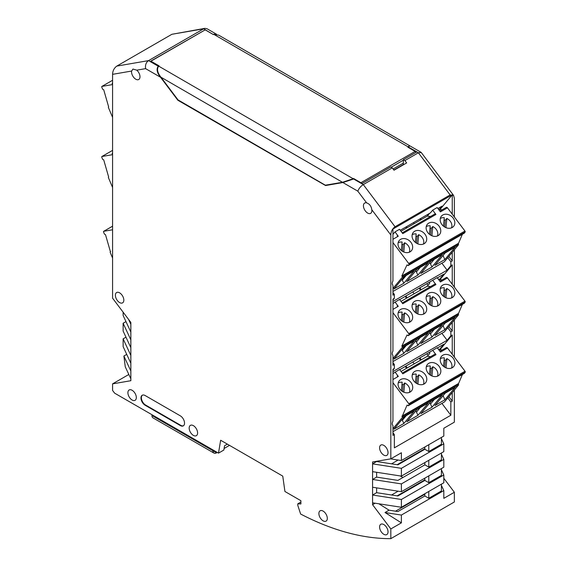 <?xml version="1.0" encoding="UTF-8"?>
<svg xmlns="http://www.w3.org/2000/svg" width="567" height="567" viewBox="0 0 567 567"><rect width="100%" height="100%" fill="white"/><g stroke="black" fill="none" stroke-linecap="round" stroke-linejoin="round"><path stroke-width="0.85" d="M392.945 432.713L394.349 434.577L394.349 447.859L450.843 415.242L450.843 401.96L447.795 397.914M392.945 362.611L394.349 364.475L394.349 368.422L392.945 370.109M392.945 292.508L394.349 294.372L394.349 298.32L392.945 300.007M112.578 258.035L110.274 252.613A0.794 0.461 -120 0 1 110.352 251.84L110.65 251.67M112.578 229.77L103.768 231.286A0.794 0.461 -120 0 0 103.591 232.059L104.385 234.086L105.49 234.653L110.445 251.805A0.794 0.461 -120 0 0 110.352 251.84M439.29 349.683L443.826 344.233L437.391 347.954M441.927 403.406L450.843 415.242M402.924 477.499L400.21 475.933M439.276 209.492L442.076 206.133L437.908 208.536M441.87 263.216L447.122 270.175L450.843 265.703L450.843 261.756L447.774 257.68M439.283 279.602L443.826 274.13L437.334 277.88M441.87 333.318L447.122 340.278L450.843 335.806L450.843 331.858L447.774 327.783M399.728 369.698L437.207 347.72L440.495 352.079L447.519 348.018L465.018 371.243A0.794 0.461 60 0 1 465.202 372.221L464.401 373.327L408.19 405.781L408.984 404.675A0.794 0.461 -120 0 0 408.807 403.704L392.945 382.647M392.945 373.61L399.544 369.464L402.832 373.823L435.995 354.673L432.713 350.314M394.349 368.422L392.945 369.23L392.945 421.153C391.981 423.152 391.981 424.591 392.945 425.477L392.64 425.193M447.122 340.278L392.945 371.562M450.843 335.806L452.246 334.998L439.964 349.761M434.939 354.191L402.258 373.065L434.917 354.205A1.191 0.687 60 0 1 434.939 354.191A1.191 0.687 60 0 1 435.995 354.673M429.63 352.433A1.191 0.687 60 0 1 429.644 353.532L427.348 356.289L430.658 356.664M397.276 375.935L397.254 375.949A1.191 0.687 60 0 1 397.276 375.935A1.191 0.687 60 0 1 398.332 376.417L395.05 372.058M428.794 363.312A7.952 6.35 -140.2 0 1 438.397 365.467A7.952 6.35 -140.2 0 1 439.616 374.659A7.952 6.35 -140.2 0 1 438.22 375.829A7.952 6.35 -140.2 0 1 428.617 373.674A7.952 6.35 -140.2 0 1 427.398 364.482A7.952 6.35 -140.2 0 1 428.794 363.312M410.118 392.052A7.952 6.35 -140.2 0 1 400.508 389.905A7.952 6.35 -140.2 0 1 399.296 380.712A7.952 6.35 -140.2 0 1 400.685 379.543A7.952 6.35 -140.2 0 1 410.295 381.697A7.952 6.35 -140.2 0 1 411.507 390.883A7.952 6.35 -140.2 0 1 410.118 392.052M414.739 371.428A7.952 6.35 -140.2 0 1 424.35 373.582A7.952 6.35 -140.2 0 1 425.562 382.775A7.952 6.35 -140.2 0 1 424.173 383.944A7.952 6.35 -140.2 0 1 414.562 381.789A7.952 6.35 -140.2 0 1 413.343 372.597A7.952 6.35 -140.2 0 1 414.739 371.428M442.848 355.197A7.952 6.35 -140.2 0 1 452.452 357.352A7.952 6.35 -140.2 0 1 453.671 366.544A7.952 6.35 -140.2 0 1 452.275 367.714A7.952 6.35 -140.2 0 1 442.671 365.559A7.952 6.35 -140.2 0 1 441.452 356.367A7.952 6.35 -140.2 0 1 442.848 355.197M437.54 347.869L438.723 349.726M438.872 349.641L442.182 350.009M428.078 355.417L426.979 353.964M427.348 356.289L421.316 359.769L419.984 358.004M421.316 359.769L401.06 371.47M392.945 428.73L402.294 417.503A0.794 0.461 -120 0 0 402.131 416.511L407.085 405.079L408.19 405.781M392.945 431.685L444.429 401.96L458.512 385.05A0.794 0.461 60 0 0 458.342 384.057L402.131 416.511M462.438 374.461L458.342 384.057M446.463 347.536L439.921 351.32L446.442 347.55A1.191 0.687 60 0 1 446.463 347.536A1.191 0.687 60 0 1 447.519 348.018M445.208 393.158L455.173 387.403L444.868 399.778L434.903 405.533L445.208 393.158M414.222 411.047L404.25 416.802L393.945 429.184L403.91 423.429L414.222 411.047M428.276 402.939L417.099 409.388L406.794 421.763L417.964 415.313L428.276 402.939M442.324 394.823L431.154 401.273L420.849 413.648L432.019 407.198L442.324 394.823M458.108 383.746L401.897 416.199M443.118 395.667L444.868 399.778M401.946 419.573L403.91 423.429M402.414 420.253L406.256 415.646M415.717 411.047L416.469 412.145L420.31 407.531M416.469 412.145L417.964 415.313M429.772 402.939L430.523 404.03L434.365 399.416M430.523 404.03L432.019 407.198M406.539 368.302L405.207 366.53M407.262 367.884L405.929 366.119M414.264 363.844L412.932 362.072M420.594 360.187L419.261 358.422M437.504 376.176A7.52 6.003 39.8 0 0 437.88 374.631A7.52 6.003 39.8 0 0 432.848 366.743L431.962 375.971M430.672 375.326L431.317 368.585A7.52 6.003 39.8 0 0 430.084 368.111M431.317 368.585L432.848 366.743M429.481 374.475L430.289 365.998A7.52 6.003 39.8 0 0 426.292 366.835M409.395 392.407A7.52 6.003 39.8 0 0 409.778 390.861A7.52 6.003 39.8 0 0 404.739 382.973L403.86 392.201M401.372 390.706L402.18 382.229A7.52 6.003 39.8 0 0 398.183 383.065M402.563 391.549L403.208 384.809A7.52 6.003 39.8 0 0 401.982 384.341M403.208 384.809L404.739 382.973M423.45 384.291A7.52 6.003 39.8 0 0 423.832 382.746A7.52 6.003 39.8 0 0 418.793 374.858L417.914 384.086M415.427 382.59L416.235 374.114A7.52 6.003 39.8 0 0 412.237 374.95M416.617 383.434L417.262 376.701A7.52 6.003 39.8 0 0 416.029 376.226M417.262 376.701L418.793 374.858M443.529 366.367L444.344 357.883A7.52 6.003 39.8 0 0 440.339 358.72M444.726 367.21L445.371 360.47A7.52 6.003 39.8 0 0 444.138 360.002M445.371 360.47L446.902 358.635L446.016 367.863M451.559 368.061A7.52 6.003 39.8 0 0 451.934 366.516A7.52 6.003 39.8 0 0 446.902 358.635M392.414 424.775L392.945 425.477L392.945 435.385L394.349 434.577M454.358 390.032L454.358 422.16L443.812 428.255L443.812 436.044L401.386 460.539L390.628 458.873M450.141 194.942L453.557 195.374L421.281 152.53L418.382 152.785L450.141 194.942L395.05 226.743C392.35 228.742 390.947 231.492 390.833 234.986L390.833 458.838L401.386 452.749L401.386 460.539M453.557 195.374L454.358 198.308L454.358 216.984M454.358 249.771L454.358 287.086M454.358 319.873L454.358 357.097M452.246 214.184L452.246 194.793L392.945 229.033L392.945 280.948C391.981 282.94 391.981 284.386 392.945 285.272L392.64 284.981M394.349 294.372L392.945 295.18L392.945 285.272L392.414 284.57M394.349 298.32L392.945 299.128L392.945 351.051C391.981 353.05 391.981 354.488 392.945 355.374L392.64 355.084M392.414 354.673L392.945 355.374L392.945 365.283L394.349 364.475M450.843 401.96L452.246 401.145L452.246 392.562M452.246 354.297L452.246 334.998M450.843 331.858L452.246 331.043L452.246 322.403M452.246 284.287L452.246 264.888L439.949 279.673M450.843 265.703L452.246 264.888M450.843 261.756L452.246 260.94L452.246 252.301M441.431 437.419L441.431 444.23L428.78 451.53L424.846 449.262L424.846 446.987M428.78 444.719L428.78 451.53M441.431 438.702L443.812 443.833L401.386 468.328L401.386 476.117L372.569 471.659L372.569 463.87L401.386 468.328M390.833 458.838L372.569 461.985L372.569 463.87L376.623 461.524L397.906 464.82L424.846 449.262M443.812 443.833L443.812 451.623L401.386 476.117M401.386 483.906L401.386 491.695L443.812 467.201L443.812 459.412L401.386 483.906L372.569 479.448L376.623 477.102L397.906 480.398L424.846 464.841L428.78 467.109L441.431 459.809L441.431 452.998M428.78 467.109L428.78 460.298M443.812 459.412L441.431 454.28M401.386 491.695L372.569 487.237L372.569 471.659M428.78 475.876L428.78 482.687L441.431 475.387L441.431 468.576M401.386 499.484L401.386 507.274L443.812 482.779L443.812 474.99L401.386 499.484L372.569 495.026L376.623 492.68L397.906 495.976L424.846 480.419L428.78 482.687M443.812 474.99L441.431 469.859M401.386 507.274L372.569 502.816L372.569 487.237M441.431 485.437L443.812 490.568L401.386 515.063L385 512.525L389.054 510.18L397.906 511.554L424.846 495.997L428.78 498.265L441.431 490.965L441.431 484.154M428.78 498.265L428.78 491.454M126.732 354.389L123.882 356.033L130.849 371.045L130.849 380.712L112.578 383.866L112.578 390.443L114.633 393.165L218.493 453.132L220.648 440.254L282.763 476.117L284.925 491.483L300.893 500.704L300.893 503.95L297.803 503.829L297.803 505.41L300.623 514.035A317.988 183.595 -120 0 0 390.833 538.65L454.358 501.979L454.358 492.262L443.812 498.358L443.812 490.568M390.833 538.65L390.833 528.94L372.569 504.694L372.569 502.816M401.386 515.063L401.386 522.852L390.833 528.94M424.846 495.997L424.846 493.722M424.846 464.841L424.846 462.566M424.846 480.419L424.846 478.144M397.127 495.856L424.846 479.852M389.054 510.18L378.919 503.794M376.623 487.861L376.623 492.68M376.623 472.283L376.623 477.102M443.812 478.264L454.358 492.262M116.795 66.098L171.886 34.289L203.645 28.811L148.554 60.612L116.795 66.098C114.095 68.097 112.691 70.84 112.578 74.334L112.578 298.185L130.849 322.432L130.849 332.099L123.124 315.465L123.124 312.183M213.199 34.488L203.645 28.811L204.885 28.35L171.886 34.289M205.048 29.945L150.383 61.342L158.25 66.211L148.554 60.612C146.102 62.335 145.117 65.007 145.591 68.635L136.753 70.166A5.961 3.445 60 0 1 139.985 76.765A5.961 3.445 60 0 1 138.752 79.493A5.961 3.445 60 0 1 134.152 77.892A5.961 3.445 60 0 1 131.551 71.896A5.961 3.445 60 0 1 131.622 71.045L132.969 69.061L136.753 70.166M393.859 170.029L403.343 164.55M361.363 183.155A1.191 0.687 -120 0 0 360.91 182.73L353.602 178.499L353.177 178.747L158.682 66.141L159.1 65.892L150.95 61.179L205.197 29.86L213.348 34.573L213.766 34.332L408.268 146.938L407.843 147.179L415.15 151.41A1.191 0.687 60 0 1 415.916 152.424M150.95 61.179L150.95 61.675M393.094 169.009L403.343 163.098M158.682 66.141C156.612 68.997 157.371 72.689 160.95 77.197L178.031 99.905L325.352 185.196L342.461 182.283L353.177 178.747M408.268 146.938L409.346 145.542L218.656 35.14L213.766 34.332M352.617 179.044L353.879 178.832L362.029 183.538L390.698 166.981L392.244 167.875L394.015 170.228L406.659 162.927L404.888 160.574L403.343 159.681L416.554 152.055L408.197 147.385M213.341 34.41L214.376 34.091M204.885 28.35L206.99 28.726L216.445 34.183M409.494 145.698L408.687 147.186L418.382 152.785L404.888 160.574M392.244 167.875L363.291 184.594C360.718 186.238 358.897 188.435 357.827 191.171L366.665 202.901C369.556 203.9 371.265 206.168 371.796 209.712A5.961 3.445 60 0 1 371.867 210.633A5.961 3.445 60 0 1 370.627 213.369A5.961 3.445 60 0 1 366.034 211.767A5.961 3.445 60 0 1 363.433 205.771A5.961 3.445 60 0 1 364.666 203.036A5.961 3.445 60 0 1 366.665 202.901M395.05 226.743L363.291 184.594L353.595 178.995L342.886 182.546L325.571 185.537L177.84 100.239L160.532 77.261C156.946 72.76 156.187 69.075 158.25 66.211M130.849 371.045L130.849 363.256L123.124 346.621L123.124 338.832L125.98 337.188M123.124 338.832L130.849 355.466L130.849 363.256M130.849 355.466L130.849 347.677L123.124 331.043L123.124 323.254L125.98 321.609M123.124 323.254L130.849 339.888L130.849 347.677M130.849 339.888L130.849 332.099M136.328 397.58A5.961 3.445 60 0 1 135.095 400.309A5.961 3.445 60 0 1 130.502 398.714A5.961 3.445 60 0 1 127.901 392.711A5.961 3.445 60 0 1 129.134 389.983A5.961 3.445 60 0 1 133.727 391.577A5.961 3.445 60 0 1 136.328 397.58M327.315 518.394A5.961 3.445 60 0 1 326.082 521.123A5.961 3.445 60 0 1 321.489 519.521A5.961 3.445 60 0 1 318.881 513.525A5.961 3.445 60 0 1 320.121 510.796A5.961 3.445 60 0 1 324.714 512.391A5.961 3.445 60 0 1 327.315 518.394M388.026 531.86A5.961 3.445 60 0 1 386.793 534.589A5.961 3.445 60 0 1 382.193 532.994A5.961 3.445 60 0 1 379.592 526.991A5.961 3.445 60 0 1 380.826 524.262A5.961 3.445 60 0 1 385.425 525.857A5.961 3.445 60 0 1 388.026 531.86M388.026 452.672A5.961 3.445 60 0 1 386.793 455.4A5.961 3.445 60 0 1 382.193 453.798A5.961 3.445 60 0 1 379.592 447.802A5.961 3.445 60 0 1 380.826 445.074A5.961 3.445 60 0 1 385.425 446.668A5.961 3.445 60 0 1 388.026 452.672M197.6 432.954A5.961 3.445 60 0 1 196.366 435.683A5.961 3.445 60 0 1 191.774 434.088A5.961 3.445 60 0 1 189.172 428.085A5.961 3.445 60 0 1 190.406 425.356A5.961 3.445 60 0 1 194.998 426.951A5.961 3.445 60 0 1 197.6 432.954M123.826 300.134A5.961 3.445 60 0 1 122.585 302.863A5.961 3.445 60 0 1 117.993 301.268A5.961 3.445 60 0 1 115.392 295.265A5.961 3.445 60 0 1 116.625 292.537A5.961 3.445 60 0 1 121.218 294.131A5.961 3.445 60 0 1 123.826 300.134M145.18 405.285A5.961 3.445 60 0 1 141.289 400.033A5.961 3.445 60 0 1 142.204 395.256A5.961 3.445 60 0 1 145.18 395.553L180.32 415.838A5.961 3.445 60 0 1 184.211 421.09A5.961 3.445 60 0 1 183.297 425.867A5.961 3.445 60 0 1 180.32 425.569L145.18 405.285L145.606 405.044A5.961 3.445 -120 0 1 141.771 399.983A5.961 3.445 -120 0 1 142.423 395.149M178.229 100.019L177.84 100.239M325.571 185.537L326.493 185.005M403.343 164.841L403.343 159.681M400.245 230.28L430.41 212.866L432.671 210.151L437.171 207.557L440.431 211.881L447.455 207.82L464.954 231.045A0.794 0.461 60 0 1 465.138 232.023L464.338 233.129L408.127 265.583L408.92 264.477A0.794 0.461 -120 0 0 408.743 263.499L392.945 242.534M434.875 213.993L402.194 232.867L434.854 214.007A1.191 0.687 60 0 1 434.875 213.993A1.191 0.687 60 0 1 435.931 214.475L432.671 210.151M429.559 213.362L427.284 216.098L430.594 216.466M435.931 214.475L402.768 233.625L399.508 229.302L395.008 231.896L392.945 234.377M397.212 235.737L397.191 235.752A1.191 0.687 60 0 1 397.212 235.737A1.191 0.687 60 0 1 398.268 236.219L395.008 231.896M452.246 194.793L439.942 209.57M428.73 223.114A7.952 6.35 -140.2 0 1 438.334 225.269A7.952 6.35 -140.2 0 1 439.553 234.454A7.952 6.35 -140.2 0 1 438.156 235.631A7.952 6.35 -140.2 0 1 428.553 233.476A7.952 6.35 -140.2 0 1 427.334 224.284A7.952 6.35 -140.2 0 1 428.73 223.114M410.054 251.854A7.952 6.35 -140.2 0 1 400.444 249.707A7.952 6.35 -140.2 0 1 399.225 240.514A7.952 6.35 -140.2 0 1 400.621 239.345A7.952 6.35 -140.2 0 1 410.224 241.492A7.952 6.35 -140.2 0 1 411.451 250.685A7.952 6.35 -140.2 0 1 410.054 251.854M414.675 231.23A7.952 6.35 -140.2 0 1 424.279 233.377A7.952 6.35 -140.2 0 1 425.498 242.57A7.952 6.35 -140.2 0 1 424.102 243.739A7.952 6.35 -140.2 0 1 414.498 241.592A7.952 6.35 -140.2 0 1 413.279 232.399A7.952 6.35 -140.2 0 1 414.675 231.23M442.784 214.999A7.952 6.35 -140.2 0 1 452.388 217.154A7.952 6.35 -140.2 0 1 453.607 226.346A7.952 6.35 -140.2 0 1 452.211 227.516A7.952 6.35 -140.2 0 1 442.607 225.361A7.952 6.35 -140.2 0 1 441.388 216.176A7.952 6.35 -140.2 0 1 442.784 214.999M427.284 216.098L400.997 231.272M438.057 208.45L438.66 209.528M438.808 209.443L442.118 209.811M428.014 215.219L427.504 214.546M421.253 219.578L420.508 218.586M420.53 219.996L419.786 219.004M414.201 223.653L413.449 222.661M407.198 227.693L406.454 226.701M406.475 228.104L405.731 227.119M392.945 291.459L444.372 261.77L458.448 244.852A0.794 0.461 60 0 0 458.285 243.86L402.074 276.313A0.794 0.461 -120 0 1 402.237 277.306L458.448 244.852M462.381 234.256L458.285 243.86M446.399 207.338L439.857 211.122L446.378 207.352A1.191 0.687 60 0 1 446.399 207.338A1.191 0.687 60 0 1 447.455 207.82M392.945 288.475L402.237 277.306M458.051 243.548L401.833 276.001L402.074 276.313M401.833 276.001L407.021 264.874L408.127 265.583M445.152 252.96L455.117 247.205L444.812 259.587L434.846 265.342L445.152 252.96M414.158 270.849L404.193 276.604L393.888 288.986L403.853 283.231L414.158 270.849M428.213 262.741L417.043 269.19L406.737 281.572L417.907 275.123L428.213 262.741M442.267 254.626L431.097 261.075L420.792 273.457L431.962 267.007L442.267 254.626M443.061 255.469L444.812 259.587M401.89 279.375L403.853 283.231M402.364 280.063L406.206 275.442M415.654 270.856L416.412 271.947L420.26 267.333M416.412 271.947L417.907 275.123M429.708 262.741L430.466 263.839L434.315 259.218M430.466 263.839L431.962 267.007M437.441 235.978A7.52 6.003 39.8 0 0 437.816 234.433A7.52 6.003 39.8 0 0 432.784 226.545L431.898 235.773M430.608 235.121L431.253 228.388A7.52 6.003 39.8 0 0 430.02 227.913M431.253 228.388L432.784 226.545M429.417 234.277L430.225 225.801A7.52 6.003 39.8 0 0 426.221 226.637M409.331 252.202A7.52 6.003 39.8 0 0 409.714 250.664A7.52 6.003 39.8 0 0 404.675 242.775L403.796 252.003M401.308 250.508L402.116 242.031A7.52 6.003 39.8 0 0 398.119 242.867M402.499 251.351L403.144 244.611A7.52 6.003 39.8 0 0 401.918 244.143M403.144 244.611L404.675 242.775M423.386 244.086A7.52 6.003 39.8 0 0 423.769 242.548A7.52 6.003 39.8 0 0 418.729 234.66L417.851 243.888M415.363 242.392L416.171 233.916A7.52 6.003 39.8 0 0 412.166 234.752M416.554 243.236L417.199 236.503A7.52 6.003 39.8 0 0 415.965 236.028M417.199 236.503L418.729 234.66M443.465 226.162L444.28 217.693A7.52 6.003 39.8 0 0 440.276 218.529M444.663 227.013L445.308 220.272A7.52 6.003 39.8 0 0 444.074 219.805M445.308 220.272L446.831 218.437L445.953 227.658M451.495 227.863A7.52 6.003 39.8 0 0 451.871 226.318A7.52 6.003 39.8 0 0 446.831 218.437M448.83 256.404L452.246 260.94M375.134 503.212L372.569 504.694M385 512.525L401.386 522.852M218.493 453.132L223.837 450.049L224.553 445.754L227.367 444.131M216.431 451.942L215.729 452.346L212.923 450.722A5.167 2.984 120 0 0 213.993 453.09A5.167 2.984 120 0 0 216.573 452.835L217.274 452.431M224.093 448.49L229.507 445.371M151.928 414.697L151.928 415.512A5.167 2.984 -60 0 0 152.998 417.879L213.993 453.09M215.729 452.346L216.303 451.864M128.829 374.482L112.578 383.866M130.849 378.834L125.272 366.821L123.882 356.033M128.581 319.419L130.849 324.31M297.803 503.829L300.893 502.043M145.606 405.044L180.738 425.328A5.961 3.445 -120 0 0 183.502 425.732M101.982 156.492L112.578 150.375L101.89 156.527A0.794 0.461 -120 0 1 101.982 156.492L112.578 154.671M112.578 153.976A7.952 1.354 157 0 1 112.124 153.749A7.952 1.354 157 0 1 112.578 152.934M101.89 156.527A0.794 0.461 -120 0 0 101.798 157.265L102.599 159.292L103.704 159.859L108.651 177.01A0.794 0.461 -120 0 0 108.488 177.818L112.578 187.457M397.127 464.699L424.846 448.695M399.671 299.624L437.171 277.66L440.431 281.983L447.455 277.922L464.954 301.148A0.794 0.461 60 0 1 465.138 302.126L464.338 303.232L408.127 335.685L408.92 334.58A0.794 0.461 -120 0 0 408.743 333.602L392.945 312.637M392.945 303.508L399.508 299.404L402.768 303.728L435.931 284.577L432.671 280.254M447.122 270.175L392.945 301.46M434.875 284.095L402.194 302.969L434.854 284.11A1.191 0.687 60 0 1 434.875 284.095A1.191 0.687 60 0 1 435.931 284.577M429.573 282.359A1.191 0.687 60 0 1 429.58 283.436L427.284 286.2L430.594 286.569M437.483 277.795L438.66 279.63M438.808 279.545L442.118 279.921M428.014 285.321L426.93 283.89M427.284 286.2L421.253 289.68L419.934 287.93M421.253 289.68L400.997 301.375M397.212 305.84L397.191 305.854A1.191 0.687 60 0 1 397.212 305.84A1.191 0.687 60 0 1 398.268 306.322L395.008 301.998M428.73 293.217A7.952 6.35 -140.2 0 1 438.334 295.372A7.952 6.35 -140.2 0 1 439.553 304.557A7.952 6.35 -140.2 0 1 438.156 305.733A7.952 6.35 -140.2 0 1 428.553 303.579A7.952 6.35 -140.2 0 1 427.334 294.386A7.952 6.35 -140.2 0 1 428.73 293.217M410.054 321.957A7.952 6.35 -140.2 0 1 400.444 319.809A7.952 6.35 -140.2 0 1 399.225 310.617A7.952 6.35 -140.2 0 1 400.621 309.447A7.952 6.35 -140.2 0 1 410.224 311.595A7.952 6.35 -140.2 0 1 411.451 320.787A7.952 6.35 -140.2 0 1 410.054 321.957M414.675 301.332A7.952 6.35 -140.2 0 1 424.279 303.487A7.952 6.35 -140.2 0 1 425.498 312.672A7.952 6.35 -140.2 0 1 424.102 313.842A7.952 6.35 -140.2 0 1 414.498 311.694A7.952 6.35 -140.2 0 1 413.279 302.502A7.952 6.35 -140.2 0 1 414.675 301.332M442.784 285.102A7.952 6.35 -140.2 0 1 452.388 287.256A7.952 6.35 -140.2 0 1 453.607 296.449A7.952 6.35 -140.2 0 1 452.211 297.618A7.952 6.35 -140.2 0 1 442.607 295.464A7.952 6.35 -140.2 0 1 441.388 286.278A7.952 6.35 -140.2 0 1 442.784 285.102M446.399 277.447L439.857 281.225L446.378 277.454A1.191 0.687 60 0 1 446.399 277.447A1.191 0.687 60 0 1 447.455 277.922M392.945 361.562L444.372 331.872L458.448 314.954A0.794 0.461 60 0 0 458.285 313.962L402.074 346.416A0.794 0.461 -120 0 1 402.237 347.408L458.448 314.954M462.381 304.359L458.285 313.962M392.945 358.578L402.237 347.408M458.051 313.65L401.833 346.104L402.074 346.416M401.833 346.104L407.021 334.977L408.127 335.685M406.475 298.207L405.157 296.456M407.198 297.795L405.88 296.045M414.201 293.756L412.875 292.005M420.53 290.098L419.211 288.348M445.152 323.062L455.117 317.307L444.812 329.689L434.846 335.444L445.152 323.062M414.158 340.958L404.193 346.706L393.888 359.088L403.853 353.333L414.158 340.958M428.213 332.843L417.043 339.293L406.737 351.675L417.907 345.225L428.213 332.843M442.267 324.728L431.097 331.178L420.792 343.559L431.962 337.11L442.267 324.728M443.061 325.571L444.812 329.689M401.89 349.478L403.853 353.333M402.364 350.165L406.206 345.551M415.654 340.958L416.412 342.05L420.26 337.436M416.412 342.05L417.907 345.225M429.708 332.843L430.466 333.942L434.315 329.321M430.466 333.942L431.962 337.11M437.441 306.081A7.52 6.003 39.8 0 0 437.816 304.536A7.52 6.003 39.8 0 0 432.784 296.647L431.898 305.875M430.608 305.223L431.253 298.49A7.52 6.003 39.8 0 0 430.02 298.015M431.253 298.49L432.784 296.647M429.417 304.38L430.225 295.903A7.52 6.003 39.8 0 0 426.221 296.747M409.331 322.304A7.52 6.003 39.8 0 0 409.714 320.766A7.52 6.003 39.8 0 0 404.675 312.878L403.796 322.106M401.308 320.61L402.116 312.133A7.52 6.003 39.8 0 0 398.119 312.97M402.499 321.454L403.144 314.713A7.52 6.003 39.8 0 0 401.918 314.246M403.144 314.713L404.675 312.878M423.386 314.189A7.52 6.003 39.8 0 0 423.769 312.651A7.52 6.003 39.8 0 0 418.729 304.762L417.851 313.99M415.363 312.495L416.171 304.018A7.52 6.003 39.8 0 0 412.166 304.855M416.554 313.338L417.199 306.605A7.52 6.003 39.8 0 0 415.965 306.13M417.199 306.605L418.729 304.762M443.465 296.265L444.28 287.795A7.52 6.003 39.8 0 0 440.276 288.631M444.663 297.115L445.308 290.375A7.52 6.003 39.8 0 0 444.074 289.907M445.308 290.375L446.831 288.539L445.953 297.767M451.495 297.966A7.52 6.003 39.8 0 0 451.871 296.421A7.52 6.003 39.8 0 0 446.831 288.539M448.83 326.507L452.246 331.043M448.851 396.645L452.246 401.145M101.982 86.39L112.578 80.273L101.89 86.425A0.794 0.461 -120 0 1 101.982 86.39L112.578 84.568M112.578 83.866A7.952 1.354 157 0 1 112.124 83.647A7.952 1.354 157 0 1 112.578 82.832M112.578 117.355L108.488 107.716A0.794 0.461 -120 0 1 108.559 106.943L108.651 106.908A0.794 0.461 -120 0 0 108.559 106.943M101.89 86.425A0.794 0.461 -120 0 0 101.798 87.162L102.599 89.189L103.704 89.756L108.651 106.908M465.018 371.243L408.807 403.704M392.945 379.529L398.332 376.417M408.984 404.675L465.202 372.221M402.294 417.503L458.512 385.05M391.124 167.23L403.343 160.178M415.15 151.41L360.91 182.73M160.95 77.197L342.461 182.283M390.833 234.986L371.796 209.712M131.622 71.045L112.578 74.334M145.591 68.635L160.532 77.261M342.886 182.546L357.827 191.171M464.954 231.045L408.743 263.499M392.945 239.295L398.268 236.219M408.92 264.477L465.138 232.023M212.923 450.722L151.928 415.512M103.768 231.286L112.578 226.198M180.738 425.328L180.32 425.569M464.954 301.148L408.743 333.602M392.945 309.398L398.268 306.322M408.92 334.58L465.138 302.126M395.532 511.186L424.846 494.261M420.998 152.282L409.764 145.797M112.578 226.176L103.676 231.322M391.556 494.991L398.14 491.192M391.556 463.834L398.14 460.035"/></g></svg>
